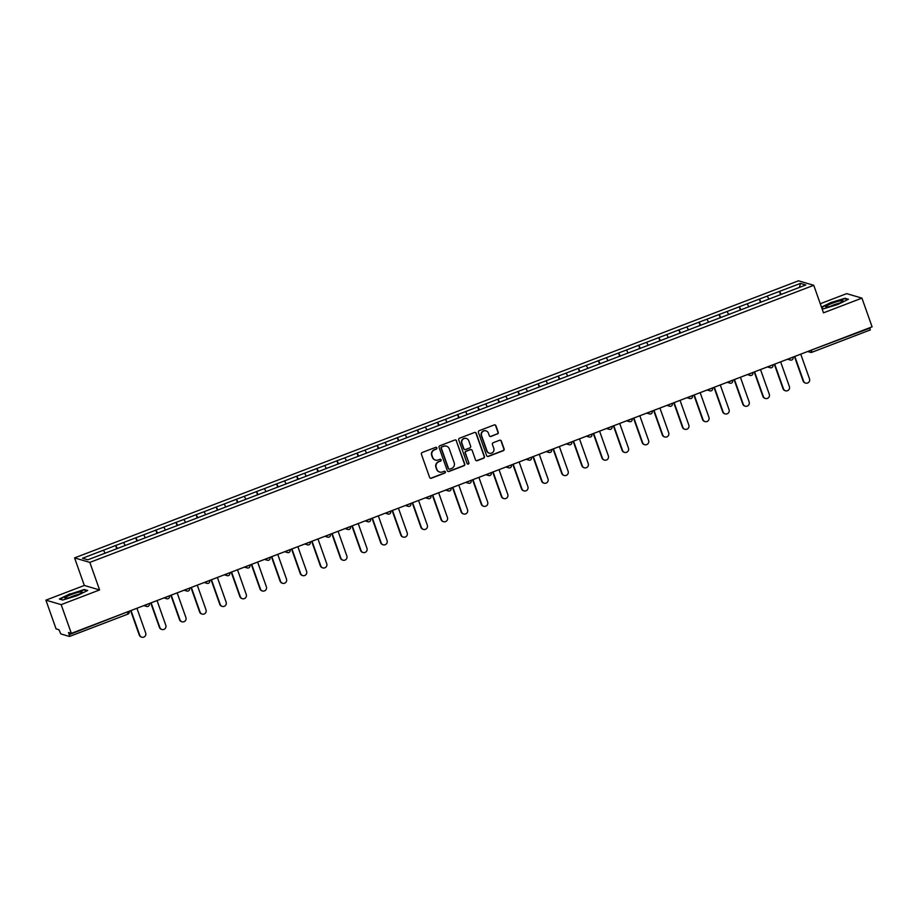 <?xml version="1.0" encoding="UTF-8"?>
<svg xmlns="http://www.w3.org/2000/svg" width="918" height="918" viewBox="0 0 918 918"><rect width="100%" height="100%" fill="white"/><g stroke="black" fill="none" stroke-linecap="round" stroke-linejoin="round"><path stroke-width="1.38" d="M436.888 447.904A0.964 0.941 106.4 0 0 435.683 447.341L422.234 452.482A1.377 1.343 106.4 0 0 421.419 454.261L429.624 477.429A1.377 1.343 106.4 0 0 431.345 478.232L444.794 473.08A0.964 0.941 106.4 0 0 444.748 471.255A0.964 0.941 106.4 0 0 444.163 471.278L442.419 471.944A4.406 4.292 106.4 0 1 436.911 469.385L436.222 467.446A4.406 4.292 106.4 0 1 438.815 461.777L440.56 461.111A0.964 0.941 106.4 0 0 440.514 459.287A0.964 0.941 106.4 0 0 439.917 459.31L438.184 459.975A4.406 4.292 106.4 0 1 432.676 457.405L431.988 455.477A4.406 4.292 106.4 0 1 434.581 449.809L436.325 449.143A0.964 0.941 106.4 0 0 436.888 447.904M435.327 460.044A4.406 4.292 106.4 0 1 432.367 457.313L431.678 455.385A4.406 4.292 106.4 0 1 434.271 449.717L436.016 449.051A0.964 0.941 106.4 0 0 436.119 447.284M430.358 478.209A1.377 1.343 106.4 0 0 431.047 478.14L444.496 472.999A0.964 0.941 106.4 0 0 444.599 471.232M439.561 472.013A4.406 4.292 106.4 0 1 436.601 469.293L435.924 467.354A4.406 4.292 106.4 0 1 438.517 461.685L440.25 461.02A0.964 0.941 106.4 0 0 440.353 459.252M497.407 434.019A1.377 1.343 106.4 0 0 498.21 432.252L495.915 425.745A1.377 1.343 106.4 0 0 494.194 424.942L479.253 430.657A1.377 1.343 106.4 0 0 478.439 432.435L486.643 455.603A1.377 1.343 106.4 0 0 488.376 456.407L503.305 450.692A1.377 1.343 106.4 0 0 504.12 448.913L501.331 441.065A1.377 1.343 106.4 0 0 499.61 440.261L493.218 442.705A1.377 1.343 106.4 0 0 492.415 444.484L493.792 448.374A3.683 3.592 106.4 0 1 489.363 453.205A3.683 3.592 106.4 0 1 487.022 450.967L481.617 435.717A3.683 3.592 106.4 0 1 486.047 430.875A3.683 3.592 106.4 0 1 488.387 433.124L489.294 435.66A1.377 1.343 106.4 0 0 491.015 436.463L497.097 433.927A1.377 1.343 106.4 0 0 497.912 432.16L495.605 425.654A1.377 1.343 106.4 0 0 494.882 424.873M99.592 589.941L84.33 585.454L45.9 600.154L61.162 604.641L99.592 589.941L89.838 562.401L813.75 285.291L823.503 312.831L861.933 298.12L872.1 326.842L71.34 633.363L68.483 632.525L69.229 634.625L127.499 611.87M61.162 604.641L71.34 633.363M456.544 440.812A1.377 1.343 106.4 0 0 454.823 440.009L439.894 445.723A1.377 1.343 106.4 0 0 439.079 447.502L447.284 470.67A1.377 1.343 106.4 0 0 449.005 471.473L463.946 465.759A1.377 1.343 106.4 0 0 464.749 463.98L456.246 440.72A1.377 1.343 106.4 0 0 455.512 439.94M459.574 438.196L474.503 432.481A1.377 1.343 106.4 0 1 476.224 433.285L484.429 456.453A1.377 1.343 106.4 0 1 483.625 458.22L477.234 460.675A1.377 1.343 106.4 0 1 475.513 459.872L472.185 450.474A1.377 1.343 106.4 0 0 470.464 449.671L466.218 451.289A1.377 1.343 106.4 0 0 465.415 453.067L468.88 462.844A0.964 0.941 106.4 0 1 467.721 464.106A0.964 0.941 106.4 0 1 467.101 463.521L458.759 439.963A1.377 1.343 106.4 0 1 459.574 438.196M89.838 562.401L74.576 557.903L798.488 280.805L813.75 285.291M780.61 294.678L779.451 291.396L767.196 296.089L768.928 299.084M779.451 291.396L800.496 283.398L805.809 284.97L87.83 559.796L82.517 558.236L103.47 550.215L105.1 553.187M116.793 548.78L115.634 545.499L103.47 550.215M115.634 545.499L123.586 542.515L125.215 545.487M136.908 541.069L135.749 537.799L123.586 542.515M135.749 537.799L143.701 534.815L145.331 537.787M157.024 533.369L155.865 530.099L143.701 534.815M155.865 530.099L163.817 527.116L165.447 530.088M177.14 525.67L175.981 522.399L163.817 527.116M175.981 522.399L183.933 519.416L185.562 522.388M197.255 517.97L196.096 514.7L183.933 519.416M196.096 514.7L204.048 511.716L205.678 514.688M217.371 510.27L216.212 507L204.048 511.716M216.212 507L224.164 504.016L225.794 506.988M237.487 502.571L236.328 499.3L224.164 504.016M236.328 499.3L244.28 496.317L245.909 499.289M257.602 494.871L256.443 491.6L244.28 496.317M256.443 491.6L264.395 488.617L266.025 491.589M277.718 487.171L276.559 483.901L264.395 488.617M276.559 483.901L284.511 480.917L286.141 483.889M297.834 479.471L296.675 476.201L284.511 480.917M296.675 476.201L304.627 473.218L306.256 476.19M317.949 471.772L316.79 468.501L304.627 473.218M316.79 468.501L324.743 465.518L326.372 468.49M338.065 464.072L336.906 460.802L324.743 465.518M336.906 460.802L344.858 457.818L346.488 460.79M358.181 456.372L357.022 453.102L344.858 457.818M357.022 453.102L364.974 450.118L366.603 453.09M378.296 448.673L377.137 445.402L364.974 450.118M377.137 445.402L385.09 442.419L386.719 445.391M398.412 440.973L397.253 437.702L385.09 442.419M397.253 437.702L405.205 434.719L406.835 437.691M418.528 433.273L417.369 430.003L405.205 434.719M417.369 430.003L425.321 427.019L426.95 429.98M438.643 425.573L437.484 422.303L425.321 427.019M437.484 422.303L445.437 419.319L447.066 422.28M458.759 417.874L457.6 414.603L445.437 419.319M457.6 414.603L465.552 411.62L467.182 414.58M478.875 410.174L477.716 406.904L465.552 411.62M477.716 406.904L485.668 403.92L487.297 406.881M498.99 402.474L497.831 399.204L485.668 403.92M497.831 399.204L505.784 396.209L507.413 399.181M519.106 394.774L517.947 391.504L505.784 396.209M517.947 391.504L525.899 388.509L527.529 391.481M539.222 387.075L538.063 383.793L525.899 388.509M538.063 383.793L546.015 380.809L547.644 383.781M559.337 379.375L558.178 376.093L546.015 380.809M558.178 376.093L566.131 373.11L567.76 376.082M579.453 371.675L578.294 368.393L566.131 373.11M578.294 368.393L586.246 365.41L587.876 368.382M599.569 363.976L598.41 360.694L586.246 365.41M598.41 360.694L606.362 357.71L607.991 360.682M619.684 356.276L618.525 352.994L606.362 357.71M618.525 352.994L626.478 350.01L628.107 352.982M639.8 348.576L638.641 345.294L626.478 350.01M638.641 345.294L646.593 342.311L648.223 345.283M659.916 340.876L658.757 337.594L646.593 342.311M658.757 337.594L666.709 334.611L668.338 337.583M680.031 333.177L678.872 329.895L666.709 334.611M678.872 329.895L686.825 326.911L688.454 329.883M700.147 325.477L698.988 322.195L686.825 326.911M698.988 322.195L706.94 319.212L708.57 322.184M720.263 317.777L719.104 314.495L706.94 319.212M719.104 314.495L727.056 311.512L728.685 314.484M740.378 310.077L739.22 306.796L727.056 311.512M739.22 306.796L747.172 303.812L748.801 306.784M760.494 302.378L759.335 299.096L747.172 303.812M759.335 299.096L767.287 296.112M759.427 299.13L761.079 302.148M739.311 306.83L740.964 309.848M719.196 314.53L720.848 317.548M699.08 322.229L700.732 325.247M678.964 329.929L680.617 332.947M658.849 337.629L660.501 340.647M638.733 345.329L640.385 348.347M618.617 353.028L620.27 356.046M598.502 360.728L600.154 363.746M578.386 368.428L580.038 371.446M558.27 376.128L559.923 379.145M538.155 383.827L539.807 386.845M518.039 391.527L519.691 394.545M497.923 399.227L499.576 402.245M477.808 406.926L479.46 409.944M457.692 414.626L459.344 417.644M437.576 422.326L439.229 425.344M417.461 430.026L419.113 433.044M397.345 437.725L398.997 440.743M377.229 445.425L378.882 448.443M357.113 453.125L358.766 456.143M336.998 460.825L338.65 463.842M316.882 468.524L318.535 471.542M296.766 476.224L298.419 479.253M276.651 483.924L278.303 486.953M256.535 491.623L258.188 494.653M236.419 499.323L238.072 502.353M216.304 507.023L217.956 510.052M196.188 514.723L197.84 517.752M176.072 522.422L177.725 525.452M155.957 530.122L157.609 533.151M135.841 537.822L137.493 540.851M115.725 545.521L117.378 548.551M45.9 600.154L56.067 628.876L58.924 629.714L60.829 633.925L69.47 636.461L69.229 634.625M861.933 298.12L846.66 293.634L820.279 303.732M869.851 327.703L870.287 329.941L811.914 352.26M84.33 585.454L74.576 557.903M779.543 291.419L781.195 294.449M800.496 283.398L799.394 287.426M70.112 593.751L59.372 599.018L62.78 600.016L76.917 595.748L87.669 590.492L84.261 589.494L70.238 594.084M821.897 308.31L823.572 308.792L837.709 304.535L848.45 299.268L845.053 298.27L830.905 302.527L821.484 307.151M448.007 471.45A1.377 1.343 106.4 0 0 448.707 471.382L463.636 465.667A1.377 1.343 106.4 0 0 464.451 463.9L456.246 440.72M441.925 446.997A0.964 0.941 106.4 0 0 441.351 448.236L448.558 468.582A0.964 0.941 106.4 0 0 449.763 469.144L451.599 468.432A4.406 4.292 106.4 0 0 454.192 462.764L449.269 448.868A4.406 4.292 106.4 0 0 443.761 446.297L441.615 446.905A0.964 0.941 106.4 0 0 441.053 448.145L441.351 448.236M449.017 469.109A0.964 0.941 106.4 0 1 448.248 468.49L441.053 448.145M446.309 446.137A4.406 4.292 106.4 0 0 443.451 446.205L443.761 446.297M441.615 446.905L443.451 446.205M476.235 460.652A1.377 1.343 106.4 0 0 476.924 460.584L483.316 458.128A1.377 1.343 106.4 0 0 484.13 456.361L475.926 433.193A1.377 1.343 106.4 0 0 475.191 432.401M471.152 449.602A1.377 1.343 106.4 0 0 470.154 449.579L465.919 451.197A1.377 1.343 106.4 0 0 465.105 452.976L468.88 462.844M467.572 464.049A0.964 0.941 106.4 0 0 468.57 462.752M468.731 440.72A3.683 3.592 106.4 0 0 462.729 439.515A3.683 3.592 106.4 0 0 461.961 443.314L463.865 448.684A1.377 1.343 106.4 0 0 465.587 449.487L469.821 447.869A1.377 1.343 106.4 0 0 470.636 446.091L468.731 440.72M466.229 438.437A3.683 3.592 106.4 0 0 461.651 443.222L461.961 443.314M464.588 449.464A1.377 1.343 106.4 0 1 463.556 448.592L461.651 443.222M490.017 436.452A1.377 1.343 106.4 0 0 490.705 436.371L497.097 433.927M485.886 430.84A3.683 3.592 106.4 0 0 481.307 435.625L481.617 435.717M489.214 453.159A3.683 3.592 106.4 0 1 486.712 450.876L481.307 435.625M487.378 456.384A1.377 1.343 106.4 0 0 488.066 456.315L502.995 450.6A1.377 1.343 106.4 0 0 503.81 448.833L501.033 440.973A1.377 1.343 106.4 0 0 500.299 440.192M139.295 635.095L139.754 635.233A3.224 3.144 106.4 0 0 141.808 637.195L141.349 637.058A3.224 3.144 -73.6 0 1 139.295 635.095L130.643 610.665M141.808 637.195A3.224 3.144 106.4 0 0 145.675 632.961L136.931 608.255M139.754 635.233L130.999 610.527M159.411 627.396L159.87 627.533A3.224 3.144 106.4 0 0 161.924 629.496L161.465 629.358A3.224 3.144 -73.6 0 1 159.411 627.396L150.759 602.965M161.924 629.496A3.224 3.144 106.4 0 0 165.791 625.261L157.047 600.556M159.87 627.533L151.114 602.828M179.526 619.696L179.985 619.834A3.224 3.144 106.4 0 0 182.039 621.796L181.58 621.658A3.224 3.144 -73.6 0 1 179.526 619.696L170.874 595.266M182.039 621.796A3.224 3.144 106.4 0 0 185.906 617.562L177.163 592.856M179.985 619.834L171.23 595.128M199.642 611.996L200.101 612.134A3.224 3.144 106.4 0 0 202.155 614.096L201.696 613.958A3.224 3.144 -73.6 0 1 199.642 611.996L190.99 587.566M202.155 614.096A3.224 3.144 106.4 0 0 206.022 609.862L197.278 585.156M200.101 612.134L191.346 587.428M219.758 604.296L220.217 604.434A3.224 3.144 106.4 0 0 222.271 606.396L221.812 606.259A3.224 3.144 -73.6 0 1 219.758 604.296L211.106 579.866M222.271 606.396A3.224 3.144 106.4 0 0 226.138 602.162L217.394 577.456M220.217 604.434L211.461 579.728M239.873 596.597L240.332 596.734A3.224 3.144 106.4 0 0 242.386 598.697L241.927 598.559A3.224 3.144 -73.6 0 1 239.873 596.597L231.221 572.166M242.386 598.697A3.224 3.144 106.4 0 0 246.253 594.462L237.51 569.757M240.332 596.734L231.577 572.029M79.877 591.949A9.123 1.228 -19.5 0 0 69.32 595.369A9.123 1.228 -19.5 0 0 65.35 598.249A9.123 1.228 -19.5 0 0 67.347 598.088A9.123 1.228 -19.5 0 0 76.01 595.438A9.123 1.228 -19.5 0 0 82.069 592.328A9.123 1.228 -19.5 0 0 79.877 591.949M78.26 594.497A6.254 0.849 -19.5 0 0 69.676 597.538M62.826 600.005L59.911 599.144L70.319 594.049L84.02 589.918L87.026 590.802M840.67 300.725A9.123 1.228 -19.5 0 0 830.113 304.145A9.123 1.228 -19.5 0 0 826.143 307.025A9.123 1.228 -19.5 0 0 828.139 306.864A9.123 1.228 -19.5 0 0 836.803 304.214A9.123 1.228 -19.5 0 0 842.862 301.104A9.123 1.228 -19.5 0 0 840.67 300.725M839.052 303.284A6.254 0.849 -19.5 0 0 830.469 306.325M821.61 307.484L831.1 302.825L844.812 298.694L847.819 299.578M823.607 308.781L821.885 308.276M259.989 588.897L260.448 589.035A3.224 3.144 106.4 0 0 262.502 590.997L262.043 590.859A3.224 3.144 -73.6 0 1 259.989 588.897L251.337 564.467M262.502 590.997A3.224 3.144 106.4 0 0 266.369 586.763L257.625 562.057M260.448 589.035L251.693 564.329M280.105 581.197L280.564 581.335A3.224 3.144 106.4 0 0 282.618 583.297L282.159 583.159A3.224 3.144 -73.6 0 1 280.105 581.197L271.453 556.767M282.618 583.297A3.224 3.144 106.4 0 0 286.485 579.063L277.741 554.357M280.564 581.335L271.808 556.629M300.22 573.498L300.679 573.635A3.224 3.144 106.4 0 0 302.733 575.597L302.274 575.46A3.224 3.144 -73.6 0 1 300.22 573.498L291.568 549.067M302.733 575.597A3.224 3.144 106.4 0 0 306.601 571.363L297.857 546.658M300.679 573.635L291.924 548.93M320.336 565.798L320.795 565.936A3.224 3.144 106.4 0 0 322.849 567.898L322.39 567.76A3.224 3.144 -73.6 0 1 320.336 565.798L311.684 541.368M322.849 567.898A3.224 3.144 106.4 0 0 326.728 563.663L317.972 538.958M320.795 565.936L312.04 541.23M340.452 558.098L340.911 558.236A3.224 3.144 106.4 0 0 342.965 560.198L342.506 560.06A3.224 3.144 -73.6 0 1 340.452 558.098L331.8 533.668M342.965 560.198A3.224 3.144 106.4 0 0 346.843 555.964L338.088 531.258M340.911 558.236L332.155 533.53M360.567 550.398L361.026 550.536A3.224 3.144 106.4 0 0 363.08 552.498L362.621 552.361A3.224 3.144 -73.6 0 1 360.567 550.398L351.915 525.968M363.08 552.498A3.224 3.144 106.4 0 0 366.959 548.264L358.204 523.558M361.026 550.536L352.271 525.83M380.683 542.699L381.142 542.825A3.224 3.144 106.4 0 0 383.196 544.799L382.737 544.661A3.224 3.144 -73.6 0 1 380.683 542.699L372.031 518.268M383.196 544.799A3.224 3.144 106.4 0 0 387.075 540.564L378.319 515.859M381.142 542.825L372.387 518.131M400.799 534.999L401.258 535.125A3.224 3.144 106.4 0 0 403.312 537.099L402.853 536.961A3.224 3.144 -73.6 0 1 400.799 534.999L392.147 510.569M403.312 537.099A3.224 3.144 106.4 0 0 407.19 532.865L398.435 508.159M401.258 535.125L392.502 510.431M420.914 527.299L421.373 527.425A3.224 3.144 106.4 0 0 423.428 529.399L422.969 529.261A3.224 3.144 -73.6 0 1 420.914 527.299L412.262 502.869M423.428 529.399A3.224 3.144 106.4 0 0 427.306 525.165L418.551 500.459M421.373 527.425L412.618 502.731M441.03 519.599L441.489 519.726A3.224 3.144 106.4 0 0 443.543 521.699L443.084 521.562A3.224 3.144 -73.6 0 1 441.03 519.599L432.378 495.169M443.543 521.699A3.224 3.144 106.4 0 0 447.422 517.465L438.666 492.759M441.489 519.726L432.734 495.031M461.146 511.9L461.605 512.026A3.224 3.144 106.4 0 0 463.659 513.988L463.2 513.862A3.224 3.144 -73.6 0 1 461.146 511.9L452.494 487.469M463.659 513.988A3.224 3.144 106.4 0 0 467.537 509.765L458.782 485.06M461.605 512.026L452.849 487.332M481.261 504.2L481.721 504.326A3.224 3.144 106.4 0 0 483.775 506.288L483.316 506.162A3.224 3.144 -73.6 0 1 481.261 504.2L472.609 479.77M483.775 506.288A3.224 3.144 106.4 0 0 487.653 502.054L478.898 477.36M481.721 504.326L472.965 479.632M501.377 496.5L501.836 496.627A3.224 3.144 106.4 0 0 503.89 498.589L503.431 498.463A3.224 3.144 -73.6 0 1 501.377 496.5L492.725 472.07M503.89 498.589A3.224 3.144 106.4 0 0 507.769 494.354L499.013 469.66M501.836 496.627L493.081 471.932M521.493 488.801L521.952 488.927A3.224 3.144 106.4 0 0 524.006 490.889L523.547 490.763A3.224 3.144 -73.6 0 1 521.493 488.801L512.841 464.37M524.006 490.889A3.224 3.144 106.4 0 0 527.884 486.655L519.129 461.961M521.952 488.927L513.196 464.233M541.609 481.101L542.068 481.227A3.224 3.144 106.4 0 0 544.122 483.189L543.663 483.063A3.224 3.144 -73.6 0 1 541.609 481.101L532.956 456.671M544.122 483.189A3.224 3.144 106.4 0 0 548 478.955L539.245 454.261M542.068 481.227L533.312 456.533M561.724 473.401L562.183 473.527A3.224 3.144 106.4 0 0 564.237 475.49L563.778 475.363A3.224 3.144 -73.6 0 1 561.724 473.401L553.072 448.971M564.237 475.49A3.224 3.144 106.4 0 0 568.116 471.255L559.36 446.561M562.183 473.527L553.428 448.833M581.84 465.69L582.299 465.828A3.224 3.144 106.4 0 0 584.353 467.79L583.894 467.664A3.224 3.144 -73.6 0 1 581.84 465.69L573.188 441.271M584.353 467.79A3.224 3.144 106.4 0 0 588.231 463.556L579.476 438.861M582.299 465.828L573.543 441.133M601.956 457.99L602.415 458.128A3.224 3.144 106.4 0 0 604.469 460.09L604.01 459.964A3.224 3.144 -73.6 0 1 601.956 457.99L593.303 433.571M604.469 460.09A3.224 3.144 106.4 0 0 608.347 455.856L599.592 431.162M602.415 458.128L593.659 433.422M622.071 450.29L622.53 450.428A3.224 3.144 106.4 0 0 624.584 452.39L624.125 452.264A3.224 3.144 -73.6 0 1 622.071 450.29L613.419 425.872M624.584 452.39A3.224 3.144 106.4 0 0 628.463 448.156L619.707 423.462M622.53 450.428L613.775 425.722M642.187 442.591L642.646 442.728A3.224 3.144 106.4 0 0 644.7 444.691L644.241 444.553A3.224 3.144 -73.6 0 1 642.187 442.591L633.535 418.16M644.7 444.691A3.224 3.144 106.4 0 0 648.578 440.456L639.823 415.762M642.646 442.728L633.89 418.023M662.303 434.891L662.762 435.029A3.224 3.144 106.4 0 0 664.816 436.991L664.357 436.853A3.224 3.144 -73.6 0 1 662.303 434.891L653.65 410.461M664.816 436.991A3.224 3.144 106.4 0 0 668.694 432.757L659.939 408.062M662.762 435.029L654.006 410.323M682.418 427.191L682.877 427.329A3.224 3.144 106.4 0 0 684.931 429.291L684.472 429.154A3.224 3.144 -73.6 0 1 682.418 427.191L673.766 402.761M684.931 429.291A3.224 3.144 106.4 0 0 688.81 425.057L680.054 400.363M682.877 427.329L674.122 402.623M702.534 419.492L702.993 419.629A3.224 3.144 106.4 0 0 705.047 421.591L704.588 421.454A3.224 3.144 -73.6 0 1 702.534 419.492L693.882 395.061M705.047 421.591A3.224 3.144 106.4 0 0 708.925 417.357L700.17 392.652M702.993 419.629L694.237 394.924M722.65 411.792L723.109 411.93A3.224 3.144 106.4 0 0 725.163 413.892L724.704 413.754A3.224 3.144 -73.6 0 1 722.65 411.792L713.997 387.362M725.163 413.892A3.224 3.144 106.4 0 0 729.041 409.657L720.286 384.952M723.109 411.93L714.353 387.224M742.765 404.092L743.224 404.23A3.224 3.144 106.4 0 0 745.278 406.192L744.819 406.054A3.224 3.144 -73.6 0 1 742.765 404.092L734.113 379.662M745.278 406.192A3.224 3.144 106.4 0 0 749.157 401.958L740.401 377.252M743.224 404.23L734.469 379.524M762.881 396.392L763.34 396.53A3.224 3.144 106.4 0 0 765.394 398.492L764.935 398.355A3.224 3.144 -73.6 0 1 762.881 396.392L754.229 371.962M765.394 398.492A3.224 3.144 106.4 0 0 769.273 394.258L760.517 369.552M763.34 396.53L754.585 371.824M782.997 388.693L783.456 388.83A3.224 3.144 106.4 0 0 785.51 390.793L785.051 390.655A3.224 3.144 -73.6 0 1 782.997 388.693L774.344 364.262M785.51 390.793A3.224 3.144 106.4 0 0 789.388 386.558L780.633 361.853M783.456 388.83L774.7 364.125M803.112 380.993L803.571 381.131A3.224 3.144 106.4 0 0 805.625 383.093L805.166 382.955A3.224 3.144 -73.6 0 1 803.112 380.993L794.46 356.563M805.625 383.093A3.224 3.144 106.4 0 0 809.504 378.859L800.748 354.153M803.571 381.131L794.816 356.425M69.516 636.461L127.935 614.096L69.561 636.426M127.935 614.096L127.636 612.272L129.163 611.434A2.111 2.111 0 0 1 127.935 614.096M811.432 350.068L869.989 328.105M808.976 351.009L811.569 350.469L811.81 352.294A2.111 2.054 -73.6 0 1 809.183 351.066L809.137 350.951M149.221 603.551L145.365 605.169A2.111 2.054 -73.6 0 0 146.708 606.454A2.111 2.111 0 0 0 149.278 603.734L149.186 603.562M147.993 606.396A2.111 2.054 -73.6 0 1 146.708 606.454L143.839 605.616M169.302 595.862L165.481 597.469A2.111 2.054 -73.6 0 0 166.824 598.754A2.111 2.111 0 0 0 169.394 596.034L169.337 595.851M189.418 588.163L185.597 589.769A2.111 2.054 -73.6 0 0 186.939 591.054A2.111 2.111 0 0 0 189.51 588.335L189.452 588.151M209.533 580.463L205.712 582.069A2.111 2.054 -73.6 0 0 207.055 583.355A2.111 2.111 0 0 0 209.625 580.624L209.568 580.451M229.649 572.763L225.828 574.37A2.111 2.054 -73.6 0 0 227.171 575.655A2.111 2.111 0 0 0 229.741 572.924L229.684 572.752M249.765 565.063L245.944 566.67A2.111 2.054 -73.6 0 0 247.286 567.955A2.111 2.111 0 0 0 249.857 565.224L249.799 565.052M269.881 557.364L266.059 558.97A2.111 2.054 -73.6 0 0 267.402 560.255A2.111 2.111 0 0 0 269.972 557.524L269.915 557.352M289.996 549.664L286.175 551.27A2.111 2.054 -73.6 0 0 287.518 552.556A2.111 2.111 0 0 0 290.088 549.825L290.031 549.653M310.112 541.964L306.291 543.571A2.111 2.054 -73.6 0 0 307.633 544.856A2.111 2.111 0 0 0 310.204 542.125L310.146 541.953M330.228 534.265L326.406 535.871A2.111 2.054 -73.6 0 0 327.749 537.156A2.111 2.111 0 0 0 330.319 534.425L330.262 534.253M350.343 526.565L346.522 528.171A2.111 2.054 -73.6 0 0 347.865 529.457A2.111 2.111 0 0 0 350.435 526.725L350.378 526.553M370.459 518.865L366.638 520.472A2.111 2.054 -73.6 0 0 367.98 521.757A2.111 2.111 0 0 0 370.551 519.026L370.493 518.854M390.575 511.165L386.753 512.772A2.111 2.054 -73.6 0 0 388.096 514.057A2.111 2.111 0 0 0 390.666 511.326L390.609 511.154M410.69 503.466L406.869 505.072A2.111 2.054 -73.6 0 0 408.212 506.357A2.111 2.111 0 0 0 410.782 503.626L410.725 503.454M430.806 495.766L426.985 497.372A2.111 2.054 -73.6 0 0 428.327 498.658A2.111 2.111 0 0 0 430.898 495.927L430.84 495.754M450.922 488.066L447.1 489.673A2.111 2.054 -73.6 0 0 448.443 490.958A2.111 2.111 0 0 0 451.013 488.227L450.956 488.055M471.037 480.366L467.216 481.973A2.111 2.054 -73.6 0 0 468.559 483.247A2.111 2.111 0 0 0 471.129 480.527L471.072 480.355M491.153 472.667L487.332 474.273A2.111 2.054 -73.6 0 0 488.674 475.547A2.111 2.111 0 0 0 491.245 472.827L491.187 472.655M511.269 464.967L507.447 466.574A2.111 2.054 -73.6 0 0 508.79 467.847A2.111 2.111 0 0 0 511.36 465.128L511.303 464.956M531.384 457.267L527.563 458.874A2.111 2.054 -73.6 0 0 528.906 460.147A2.111 2.111 0 0 0 531.476 457.428L531.419 457.256M551.5 449.568L547.679 451.174A2.111 2.054 -73.6 0 0 549.021 452.448A2.111 2.111 0 0 0 551.592 449.728L551.534 449.556M571.616 441.868L567.794 443.474A2.111 2.054 -73.6 0 0 569.137 444.748A2.111 2.111 0 0 0 571.719 442.028L571.65 441.856M591.731 434.168L587.91 435.775A2.111 2.054 -73.6 0 0 589.253 437.048A2.111 2.111 0 0 0 591.835 434.329L591.766 434.157M611.847 426.468L608.026 428.075A2.111 2.054 -73.6 0 0 609.368 429.349A2.111 2.111 0 0 0 611.95 426.629L611.881 426.457M631.963 418.769L628.141 420.375A2.111 2.054 -73.6 0 0 629.484 421.649A2.111 2.111 0 0 0 632.066 418.929L631.997 418.757M652.078 411.069L648.257 412.675A2.111 2.054 -73.6 0 0 649.6 413.949A2.111 2.111 0 0 0 652.182 411.23L652.113 411.057M672.194 403.369L668.373 404.976A2.111 2.054 -73.6 0 0 669.715 406.249A2.111 2.111 0 0 0 672.297 403.53L672.228 403.358M692.31 395.669L688.489 397.276A2.111 2.054 -73.6 0 0 689.831 398.55A2.111 2.111 0 0 0 692.413 395.83L692.344 395.658M712.425 387.97L708.604 389.576A2.111 2.054 -73.6 0 0 709.947 390.85A2.111 2.111 0 0 0 712.529 388.13L712.46 387.958M732.541 380.27L728.72 381.877A2.111 2.054 -73.6 0 0 730.062 383.15A2.111 2.111 0 0 0 732.644 380.431L732.575 380.259M752.657 372.57L748.836 374.165A2.111 2.054 -73.6 0 0 750.178 375.451A2.111 2.111 0 0 0 752.76 372.731L752.691 372.559M772.772 364.871L768.951 366.466A2.111 2.054 -73.6 0 0 770.294 367.751A2.111 2.111 0 0 0 772.876 365.031L772.807 364.848M792.888 357.171L789.067 358.766A2.111 2.054 -73.6 0 0 790.409 360.051A2.111 2.111 0 0 0 792.991 357.331L792.923 357.148M168.109 598.697A2.111 2.054 -73.6 0 1 166.824 598.754L163.955 597.916M188.224 590.997A2.111 2.054 -73.6 0 1 186.939 591.054L184.07 590.217M208.34 583.297A2.111 2.054 -73.6 0 1 207.055 583.355L204.186 582.517M228.456 575.597A2.111 2.054 -73.6 0 1 227.171 575.655L224.302 574.817M248.571 567.898A2.111 2.054 -73.6 0 1 247.286 567.955L244.417 567.117M268.687 560.198A2.111 2.054 -73.6 0 1 267.402 560.255L264.545 559.418M288.803 552.498A2.111 2.054 -73.6 0 1 287.518 552.556L284.66 551.718M308.918 544.799A2.111 2.054 -73.6 0 1 307.633 544.856L304.776 544.007M329.034 537.099A2.111 2.054 -73.6 0 1 327.749 537.156L324.892 536.307M349.15 529.399A2.111 2.054 -73.6 0 1 347.865 529.457L345.007 528.607M369.265 521.699A2.111 2.054 -73.6 0 1 367.98 521.757L365.123 520.908M389.381 514A2.111 2.054 -73.6 0 1 388.096 514.057L385.239 513.208M409.497 506.3A2.111 2.054 -73.6 0 1 408.212 506.357L405.354 505.508M429.613 498.6A2.111 2.054 -73.6 0 1 428.327 498.658L425.47 497.808M449.728 490.901A2.111 2.054 -73.6 0 1 448.443 490.958L445.586 490.109M469.844 483.201A2.111 2.054 -73.6 0 1 468.559 483.247L465.701 482.409M489.96 475.501A2.111 2.054 -73.6 0 1 488.674 475.547L485.817 474.709M510.075 467.801A2.111 2.054 -73.6 0 1 508.79 467.847L505.933 467.01M530.191 460.102A2.111 2.054 -73.6 0 1 528.906 460.147L526.048 459.31M550.307 452.402A2.111 2.054 -73.6 0 1 549.021 452.448L546.164 451.61M570.422 444.702A2.111 2.054 -73.6 0 1 569.137 444.748L566.28 443.91M590.538 437.002A2.111 2.054 -73.6 0 1 589.253 437.048L586.395 436.211M610.654 429.303A2.111 2.054 -73.6 0 1 609.368 429.349L606.511 428.511M630.769 421.603A2.111 2.054 -73.6 0 1 629.484 421.649L626.627 420.811M650.885 413.903A2.111 2.054 -73.6 0 1 649.6 413.949L646.742 413.111M671.001 406.204A2.111 2.054 -73.6 0 1 669.715 406.249L666.858 405.412M691.116 398.492A2.111 2.054 -73.6 0 1 689.831 398.55L686.974 397.712M711.232 390.793A2.111 2.054 -73.6 0 1 709.947 390.85L707.09 390.012M731.348 383.093A2.111 2.054 -73.6 0 1 730.062 383.15L727.205 382.313M751.463 375.393A2.111 2.054 -73.6 0 1 750.178 375.451L747.321 374.613M771.579 367.693A2.111 2.054 -73.6 0 1 770.294 367.751L767.437 366.913M791.695 359.994A2.111 2.054 -73.6 0 1 790.409 360.051L787.552 359.213M807.668 351.514L810.525 352.351A2.111 2.111 0 0 0 811.868 352.294L870.287 329.941"/></g></svg>

